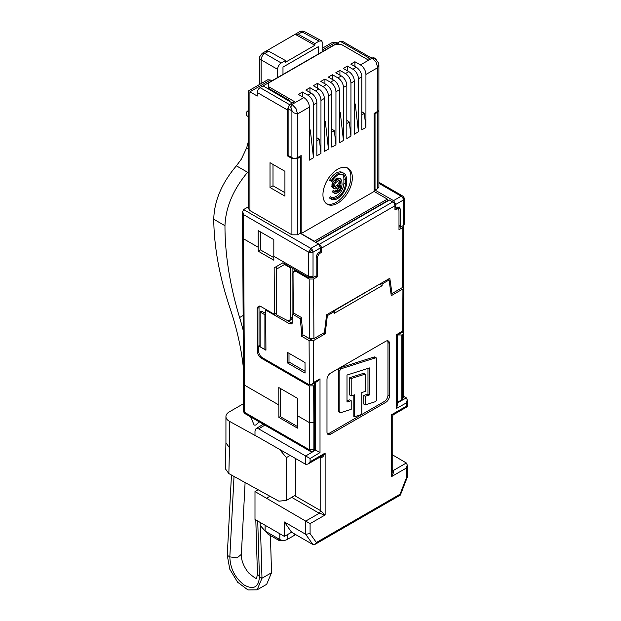<?xml version="1.0" encoding="UTF-8"?>
<svg xmlns="http://www.w3.org/2000/svg" width="621" height="621" viewBox="0 0 621 621"><rect width="100%" height="100%" fill="white"/><g stroke="black" fill="none" stroke-linecap="round" stroke-linejoin="round"><path stroke-width="0.93" d="M302.132 31.927L302.101 31.05L304.593 31.671L299.532 31.749L266.626 50.821M260.183 87.584L277.571 77.547L277.571 69.342L261.123 59.849A5.193 2.996 180 0 1 259.663 57.761A5.193 4.238 0.9 0 1 259.663 57.683C258.98 57.761 259.85 56.286 262.264 53.266L264.732 53.522C262.504 55.059 261.301 57.163 261.123 59.849L261.123 83.587M402.555 396.058L402.555 371.443L402.555 398.597L403.464 397.331L401.911 400.025L402.555 398.597L400.529 400.824L397.331 401.57M314.606 450.427L313.232 451.226A3.121 2.546 -120 0 1 309.468 449.798L309.468 422.653L313.877 422.645L313.877 449.798A3.121 1.801 60 0 1 313.232 451.226C312.945 451.646 311.905 451.646 310.112 451.226L309.468 449.798L314.606 449.371C314.606 450.823 314.606 450.823 314.606 449.371C314.606 450.823 314.606 450.823 314.606 449.371L314.606 385.323L313.659 385.866L309.25 385.866L309.468 422.653L297.443 415.713L297.35 398.255L278.775 387.535L278.876 417.405L297.443 428.133L297.443 415.713M378.826 110.134L377.723 112.191L377.723 188.543L375.03 190.104L393.559 200.614L395.779 204.418L403.402 200.016A3.121 1.801 -120 0 0 402.75 197.851L401.197 196.205L402.75 196.05L403.891 197.191L404.31 198.743L403.402 200.016L403.402 197.478M243.533 383.832L242.687 237.564L243.603 238.829L243.603 214.656L308.621 252.196L313.031 252.196L312.386 250.022L308.621 252.196L310.826 248.377L318.464 243.968L300.261 233.271L300.261 156.919L299.532 156.484M331.032 181.192A12.467 7.196 -60 0 1 337.645 173.934A12.467 7.196 -60 0 1 343.879 173.313L342.404 172.467A12.467 7.196 -60 0 0 336.171 173.08A12.467 7.196 -60 0 0 329.557 180.346L331.855 181.557A10.906 6.295 -60 0 1 337.645 175.207A10.906 6.295 -60 0 1 343.095 174.664A10.906 6.295 -60 0 1 345.354 179.655L343.887 178.809A10.906 6.295 120 0 0 342.311 174.322M343.879 173.313A12.467 7.196 -60 0 1 346.456 179.019L346.456 183.265A12.467 7.196 -60 0 1 341.014 195.809A12.467 7.196 -60 0 1 331.404 199.155A12.467 7.196 -60 0 1 331.032 198.906L331.855 197.587L330.388 196.741L329.557 198.06L331.032 198.906M322.951 194.715A20.78 12.001 -60 0 1 337.645 169.269A20.78 12.001 -60 0 1 348.032 168.237A20.78 12.001 -60 0 1 352.34 177.746A20.78 12.001 -60 0 1 343.266 198.666A20.78 12.001 -60 0 1 327.251 204.231A20.78 12.001 -60 0 1 322.951 194.715M340.223 412.6L338.755 411.754A1.801 1.04 -60 0 1 338.375 410.931L338.375 370.155A1.801 1.04 -60 0 1 339.656 367.95A1.801 1.04 -60 0 1 339.935 367.818L374.121 356.982A1.801 1.04 -60 0 1 374.742 357.021L376.21 357.867A1.801 1.04 -60 0 1 376.582 358.69L376.582 399.466A1.801 1.04 -60 0 1 375.03 401.795L365.233 404.908L365.233 396.268L369.441 394.933L369.441 367.935L346.992 375.053L346.992 402.051L351.199 400.716L351.199 409.355L340.844 412.639A1.801 1.04 -60 0 1 340.223 412.6A1.801 1.04 -60 0 1 339.85 411.777L339.85 371.009A1.801 1.04 -60 0 1 341.123 368.796A1.801 1.04 -60 0 1 341.403 368.672L375.589 357.828A1.801 1.04 -60 0 1 376.21 357.867M257.319 436.695L229.475 421.341A11.426 6.598 180 0 1 229.281 421.232A11.426 6.598 180 0 1 225.935 416.567A11.426 6.598 180 0 1 229.281 411.902L243.533 403.673M262.862 424.539L262.699 423.856M259.283 421.876L255.868 424.88A1.04 0.598 180 0 1 254.827 425.144A1.04 0.598 180 0 1 253.989 424.702L250.573 416.854M254.99 430.974L254.99 435.321L305.695 464.322L305.679 456L258.662 428.855L256.038 428.606L254.99 430.974M258.126 489.736L254.99 491.553L254.99 519.428L284.379 536.397L284.379 521.974L305.679 534.277L312.891 544.532L314.824 544.47L316.368 542.529L310.089 533.594L305.679 534.277L305.695 521.097L254.99 491.553M269.949 496.257L266.642 498.158M225.935 442.851L225.33 468.739L228.862 473.598L278.868 501.17L286.39 500.417L295.565 495.116L295.565 458.577M279.706 449.581L286.39 457.615L290.1 455.472M260.183 522.432L260.183 525.397L265.12 531.033L279.815 539.517A5.193 2.996 0 0 0 287.158 539.517L294.191 535.457A5.193 2.996 0 0 0 295.371 534.417M265.12 525.281L265.12 531.033M257.11 589.834L261.992 578.229L259.423 576.746C258.747 587.202 253.748 590.012 244.418 585.168C235.111 578.104 230.244 568.673 229.832 556.874L227.263 555.314L229.786 569.209L237.626 582.211L247.958 589.95L257.11 589.834L266.657 584.322L271.54 572.717L270.414 535.55M271.54 572.717L261.992 578.229L260.401 525.645M286.39 500.417L286.39 457.615M229.475 421.341L229.475 447.757L225.935 442.804M227.263 555.314L231.454 475.026M267.845 532.608L267.845 534.013L269.685 535.123L278.868 540.379L278.868 538.974M303.475 335.146L310.81 339.563L310.81 339.082M310.81 339.563L311.517 339.159M379.873 284.014L333.586 311.144M398.993 227.154L399.497 226.859M395.779 204.418L395.779 208.043L399.334 207.026L400.258 209.044L398.022 207.771L398.022 209.083M398.022 207.771A4.363 2.523 120 0 0 397.921 206.917M291.07 267.504L290.434 267.868L290.675 318.208L289.611 320.576L291.016 319.768A5.193 2.996 -120 0 0 292.087 317.385L292.087 268.093M295.666 270.158A4.153 2.399 -120 0 0 295.526 270.228L293.873 271.175L293.027 273.069L293.259 312.813L301.34 317.478L302.901 334.82L309.514 338.631L313.923 338.631L324.418 332.577L326.623 314.762L389.809 278.278L392.014 293.554L402.501 287.492L402.85 227.488L398.993 229.716L398.993 211.047A4.153 2.399 120 0 0 398.131 209.145A4.153 2.399 120 0 0 396.051 209.355L394.948 209.991L394.948 205.745A3.121 1.801 -120 0 0 392.744 201.926L319.272 244.348A3.121 1.801 -120 0 1 321.476 248.167L321.476 252.405L320.374 253.042A4.153 2.399 120 0 0 317.44 258.134L317.44 276.795L313.582 279.023L309.173 279.023L295.945 271.385L293.873 271.175M309.468 449.798L244.449 412.259A3.121 1.801 0 0 1 243.533 410.986L243.533 383.84L244.449 385.113L243.603 238.829L258.189 247.259L258.189 230.593L273.822 239.621L273.822 256.279L308.621 276.368L308.629 277.641L282.912 262.792L276.298 266.619L276.298 313.279L274.428 314.358L260.836 306.51L258.251 306.246L257.187 308.614L257.436 351.734C257.661 354.436 258.895 356.547 261.13 358.084L309.25 385.866M259.345 306.013A5.193 2.996 -120 0 0 259.027 307.55L259.027 345.726M265.726 313.535L261.604 311.152L260.129 312.006L260.129 346.79L264.903 349.545L265.928 348.955M292.538 323.106A5.193 2.996 60 0 1 290.985 322.61L287.15 320.389M276.733 314.373L275.561 313.698M294.362 313.45L292.825 314.335L292.864 321.523L291.808 323.89L289.215 323.626L265.71 310.058L265.935 350.221L258.592 345.975L260.129 345.09M312.891 544.532L291.591 532.236L284.379 536.397M291.591 532.236L284.379 521.974M406.336 478.023L406.336 468.071L407.252 464.997L407.213 477.433L406.336 478.023L400.056 494.207L400.312 495.116L314.824 544.47M267.845 534.013L266.254 531.685M283.494 540.394L280.964 540.806L278.868 540.379M354.645 394.793L351.199 395.887L351.199 378.554L365.233 374.106L365.233 391.44L361.787 392.526L361.787 414.448L354.645 416.714L354.645 394.793M258.592 345.975L258.623 351.346C258.872 354.032 260.106 356.151 262.318 357.696L309.343 384.841L311.517 384.655L317.781 381.17L320.009 378.857L320.009 452.577L314.606 449.503M302.893 332.282L301.721 332.957L300.176 318.581L301.387 317.882M300.176 318.581L292.825 314.335M265.71 310.058L266.347 309.693M305.051 371.273L288.998 362.004L287.43 362.92L287.368 352.348L305.004 362.532L305.066 373.097L287.43 362.92M288.998 353.287L288.998 362.004M392.208 454.681L406.344 462.987L392.782 470.827C393.924 471.743 393.427 473.714 391.292 476.757L392.208 472.488L392.208 416.613L391.292 414.89L393.248 414.812L407.252 406.732L407.252 399.893L406.336 397.89L403.464 396.229M351.199 400.716L349.732 399.87L346.992 400.739M365.233 396.268L363.759 395.422L363.759 404.054L365.233 404.908M363.759 395.422L367.974 394.087L369.441 394.933M367.974 394.087L367.974 368.4M351.199 378.554L349.732 377.7L349.732 395.041L351.199 395.887M349.732 377.7L363.759 373.252L365.233 374.106M353.17 395.259L353.17 415.868L354.645 416.714M303.475 335.332L301.736 336.334L301.721 332.957M301.736 336.334L309.087 340.58L309.343 384.841M320.009 452.577L310.089 458.5L305.679 456L315.6 450.078L315.6 382.381L315.584 447.097L314.606 447.663M310.089 458.5L310.089 461.768L307.884 464.097L321.888 456.016L325.132 453.082C323.572 456.451 322.105 457.871 320.746 457.335L320.746 510.726L325.132 514.956L319.272 513.272L320.746 510.726L294.641 495.651M327.438 433.815A5.193 2.996 120 0 0 329.192 433.318L384.298 401.508A5.193 2.996 120 0 0 387.97 395.142L387.97 342.544A5.193 2.996 120 0 0 387.52 340.774M326.576 315.157L327.36 315.608L325.156 333.85L313.496 340.58L309.087 340.58M325.156 333.85L323.681 333.003M313.496 340.58L313.737 382.35L311.517 384.655M307.884 464.097L305.695 464.322M310.089 461.768L325.132 453.082L325.132 514.956L310.089 523.643L305.695 521.097L319.272 513.272L291.699 497.351M407.252 464.997L406.344 462.987M406.336 468.071L391.292 476.757L391.292 414.89L406.344 406.212L406.336 402.936L407.252 399.893M406.336 402.936L396.415 408.463L397.331 405.42L397.331 335.239L403.596 331.498L403.844 287.678L403.316 286.669M396.415 408.463L396.415 334.742C397.611 335.402 397.611 335.387 396.415 334.696M396.415 334.742L402.695 330.993C403.875 331.661 403.867 331.645 402.68 330.954M402.695 330.993L402.936 288.944L403.844 287.678M402.936 288.944L391.277 295.674L389.072 279.978L387.97 279.341M380.991 283.37L382.094 284.007L382.094 285.707L334.339 313.279L334.339 311.579L333.236 310.942M389.072 279.978L382.094 284.007M379.873 284.426L382.094 285.707M334.339 311.579L327.36 315.608M385.765 341.271A5.193 2.996 -60 0 1 388.366 341.014A5.193 2.996 -60 0 1 389.437 343.39L389.437 395.988A5.193 2.996 -60 0 1 385.765 402.354L330.659 434.164A5.193 2.996 -60 0 1 328.067 434.428A5.193 2.996 -60 0 1 326.988 432.045L326.988 379.447A5.193 2.996 -60 0 1 330.659 373.089L385.765 341.271M387.349 199.636L388.738 200.428M315.553 242.252L387.349 200.8L387.349 199.108L374.121 191.47L374.121 113.426L377.723 111.345A3.998 2.313 0 0 0 378.895 109.707L378.895 65.112L377.723 67.65L365.932 74.458L365.932 127.484L361.81 129.859L361.81 76.833A7.794 4.502 -120 0 0 356.307 67.293L350.795 64.11L354.909 61.735L360.421 64.918L372.212 58.11L371.11 57.474L367.508 59.554L341.278 44.409L335.402 44.409L268.326 83.136L268.326 88.229L289.813 100.641L289.813 101.572M397.386 336.303L397.331 399.901M277.571 77.547L282.982 74.427L282.982 67.076L318.247 46.715L282.99 67.084L282.99 74.427L318.255 54.074L318.255 46.722M243.448 368.626A207.802 119.977 60 0 0 229.879 307.705A228.582 131.978 60 0 1 213.748 219.236C214.253 200.839 221.806 183.032 236.407 165.83L241.297 159.224L246.63 147.984L248.4 141.394M243.222 330.411A218.196 125.978 -120 0 0 239.605 317.541A259.757 149.971 60 0 1 224.973 225.718C225.633 207.437 233.17 189.622 247.569 172.273L236.407 165.83M248.4 116.639L246.459 115.522L246.529 112.083L248.4 110.422M284.923 192.673L273.007 185.795L273.007 164.41M243.603 214.656L242.687 211.582L243.603 209.564L248.4 206.793M377.723 188.543L378.895 186.913L378.895 110.561M271.781 80.87L270.352 80.016L267.798 79.729L248.4 90.93L248.4 208.462L249.921 210.581L291.909 234.823L297.568 234.823L300.261 233.271M337.187 43.105L335.736 42.267L332.056 42.632L322.773 47.988M270.019 187.519L270.019 162.686L284.923 171.287L284.923 196.127L270.019 187.519L273.007 185.795M249.921 210.581L249.921 91.807C247.895 90.643 247.895 90.643 249.921 91.807C247.895 90.643 247.895 90.643 249.921 91.807L257.265 96.053L257.265 92.529C257.443 90.433 258.39 88.795 260.098 87.631L263.118 85.884L292.243 103.001M300.261 156.919L297.568 158.471L291.909 158.471L287.391 155.863L287.391 109.925L288.618 106.525M308.629 277.641L313.038 277.641L316.174 275.825L316.167 257.591C316.368 255.285 317.401 253.492 319.272 252.211L320.653 251.42L320.653 247.795L318.464 243.968M337.234 43.097L339.532 44.409L337.234 43.097L340.285 41.335L342.249 41.157L370.807 57.644M282.912 262.792L274.156 267.853L274.428 314.358M258.189 247.259L258.212 251.179L273.845 260.207L273.822 256.279M402.858 331.94L403.681 333.166L402.765 334.424L401.818 334.975L397.774 334.975M403.394 225.477L404.302 224.212L404.31 222.931L403.402 224.189L403.394 225.477L400.25 227.286L400.258 225.99L398.993 225.268M398.993 226.572L400.25 227.286M377.723 112.191L375.03 113.744L374.284 113.325M375.03 190.104L375.03 113.744M260.432 231.889L260.432 249.898L258.212 251.179M274.156 267.853L276.298 266.619M260.432 249.898L273.83 257.63M280.257 388.389L280.257 416.613L278.876 417.405M314.606 382.932L314.606 385.323M280.257 416.613L297.443 426.534M401.818 399.024L401.818 334.975M400.258 209.044L400.258 225.99M277.571 69.342C277.789 66.641 279.015 64.522 281.243 62.985L285.481 60.54L285.481 62.232L314.87 45.271L295.216 34.318L298.127 34.24L314.87 43.571L319.101 41.126L321.647 40.846L322.773 43.245L322.773 51.45L318.255 54.058M285.481 60.54L268.738 51.209L265.827 51.287M314.87 43.571L314.87 45.271M394.948 207.577L395.779 208.043M361.81 76.833L358.433 78.789L358.433 131.807L354.319 134.183L354.319 81.165L350.943 83.113L350.943 136.139L346.829 138.514L346.829 85.488L343.444 87.445L343.444 140.462L339.33 142.838L339.33 89.82L335.953 91.768L335.953 144.794L331.839 147.169L331.839 94.144L328.455 96.092L328.455 149.118L324.341 151.493L324.341 98.467L320.964 100.423L320.964 153.441L316.85 155.817L316.85 102.799L313.473 104.747L313.473 157.773L309.359 160.148L309.359 107.123L297.568 113.93L293.461 112.766L291.909 110.833L291.909 157.625L288.121 155.436L287.391 155.863M322.773 51.427L340.269 41.328L369.635 58.32M291.909 157.625A3.998 2.313 0 0 0 297.568 157.625L301.162 155.545L301.162 233.589L374.121 191.47M326.545 203.758A20.78 12.001 120 0 0 342.272 197.299A20.78 12.001 120 0 0 350.865 176.9A20.78 12.001 120 0 0 347.271 167.856M309.359 107.123A7.794 4.502 -120 0 0 303.848 97.582L298.336 94.4L302.45 92.024L307.962 95.207L311.338 93.251L305.827 90.068L309.941 87.693L315.452 90.876L318.837 88.927L313.326 85.745L317.44 83.369L322.951 86.552L326.328 84.596L320.816 81.421L324.93 79.046L330.442 82.22L333.819 80.272L328.315 77.089L332.429 74.714L337.933 77.897L341.317 75.948L335.806 72.766L339.92 70.39L345.431 73.573L348.808 71.617L343.297 68.434L347.411 66.059L352.922 69.242L356.307 67.293M309.359 129.315L310.306 129.936L313.473 157.773M313.473 104.747A7.794 4.502 -120 0 0 307.962 95.207M302.45 92.024L302.45 96.775M316.85 102.799A7.794 4.502 -120 0 0 311.338 93.251M316.85 137.715L319.365 139.368L320.964 153.441M320.964 100.423A7.794 4.502 -120 0 0 315.452 90.876M309.941 87.693L309.941 92.444M324.341 98.467A7.794 4.502 -120 0 0 318.837 88.927M324.341 120.66L325.295 121.281L328.455 149.118M328.455 96.092A7.794 4.502 -120 0 0 322.951 86.552M317.44 83.369L317.44 88.12M331.839 94.144A7.794 4.502 -120 0 0 326.328 84.596M331.839 129.059L334.354 130.713L335.953 144.794M335.953 91.768A7.794 4.502 -120 0 0 330.442 82.22M324.93 79.046L324.93 83.796M339.33 89.82A7.794 4.502 -120 0 0 333.819 80.272M339.33 112.005L340.285 112.634L343.444 140.462M343.444 87.445A7.794 4.502 -120 0 0 337.933 77.897M332.429 74.714L332.429 79.465M346.829 85.488A7.794 4.502 -120 0 0 341.317 75.948M346.829 120.404L349.336 122.058L350.943 136.139M350.943 83.113A7.794 4.502 -120 0 0 345.431 73.573M339.92 70.39L339.92 75.141M354.319 81.165A7.794 4.502 -120 0 0 348.808 71.617M354.319 103.358L355.266 103.979L358.433 131.807M358.433 78.789A7.794 4.502 -120 0 0 352.922 69.242M347.411 66.059L347.411 70.81M361.81 111.749L364.325 113.41L365.932 127.484M365.932 74.458A7.794 4.502 -120 0 0 360.421 64.918M354.909 61.735L354.909 66.486M378.895 65.112L378.872 65.585M301.162 233.589L314.389 241.227L387.349 199.108M290.954 103.754L292.056 104.39L290.845 106.952L291.909 110.833L288.121 108.652A3.998 2.313 -60 0 1 290.954 103.754L294.556 101.673L268.326 86.529M334.455 188.792L332.258 187.503L331.761 186.339L332.988 181.588L336.66 178.312L339.113 178.056L340.58 178.902L341.806 180.796L342.047 184.701L341.317 188.59L339.353 191.742L335.93 193.721L334.703 193.558L333.725 192.106L334.952 191.4L335.441 191.982L336.908 191.998L339.113 190.437L340.339 188.287L340.828 184.825L338.135 187.829L335.682 188.955L332.258 187.503M334.703 193.558L332.258 191.26L333.477 190.554L334.952 191.4M334.742 191.284L337.645 189.591L338.934 187.177M331.404 199.155L329.937 198.301A12.467 7.196 -60 0 1 329.557 198.06M331.071 197.129A10.906 6.295 120 0 0 339.345 193.791A10.906 6.295 120 0 0 343.887 183.055L343.887 178.809M288.121 108.652L288.121 155.436M309.359 130.488L310.306 129.936M316.85 140.82L319.365 139.368M324.341 121.832L325.295 121.281M331.839 132.164L334.354 130.713M339.33 113.177L340.285 112.634M346.829 123.509L349.336 122.058M354.319 104.53L355.266 103.979M361.81 114.862L364.325 113.41M371.11 57.474A3.998 2.313 -60 0 1 373.105 57.272L374.999 58.366L372.212 58.11L376.062 62.139L377.723 67.65L377.723 111.345M339.493 186.649L340.58 187.278M338.864 187.441L340.339 188.287M338.375 188.59L339.85 189.436M337.645 189.591L339.113 190.437M336.908 190.305L338.375 191.152M335.441 191.152L336.908 191.998M334.998 191.454L336.171 192.137M332.258 191.26L333.725 192.106M332.499 191.982L333.966 192.828M337.886 177.893L340.58 178.902M336.66 178.312L338.135 179.166L339.353 178.747M335.441 179.019L336.908 179.873L338.135 179.166M334.214 180.02L335.682 180.866L336.908 179.873M332.988 181.588L334.455 182.442L335.682 180.866M332.258 183.172L333.725 184.018L334.455 182.442M331.761 184.895L333.236 185.749L333.725 184.018M331.761 186.339L333.236 187.193L333.236 185.749M333.725 188.349L333.236 187.193M343.887 183.055L345.354 183.901L345.354 179.655M345.354 183.901A10.906 6.295 -60 0 1 340.595 194.878A10.906 6.295 -60 0 1 332.188 197.804A10.906 6.295 -60 0 1 331.855 197.587M376.233 59.321L375.006 58.366L378.6 63L378.895 65.104M335.193 187.216L334.455 186.191L335.193 183.172L338.375 180.463L339.85 180.486L340.58 181.79L339.85 184.53L338.375 186.246L336.66 187.231L335.193 187.216M335.93 187.363L334.595 186.595M336.66 187.231L334.564 186.502M338.375 186.246L336.908 185.392L335.193 186.385M339.113 185.532L337.645 184.678L336.908 185.392M339.85 184.53L338.375 183.676L337.645 184.678M340.339 183.669L338.864 182.822L338.375 183.676M340.58 182.659L339.113 181.813L338.864 182.822M340.58 181.79L339.113 180.944L339.113 181.813M340.339 181.068L339.074 180.338M338.919 180.369L339.113 180.944M291.459 109.909L291.629 110.297M289.013 101.099L289.813 100.641M265.734 314.28L264.903 314.762L260.129 312.006M264.903 349.545L264.903 314.762M319.272 244.348L315.965 242.438L389.437 200.016L392.744 201.926M403.456 225.439L403.759 226.215L402.85 227.488M403.759 226.215L403.417 286.227L402.501 287.492M315.965 275.949L317.44 276.795M321.476 252.405L320.211 251.668M392.014 293.554L390.888 292.902M290.434 267.868L284.558 264.476L276.524 269.118L276.733 315.002L287.212 320.42L289.611 320.576M285.194 264.111L284.558 264.476M259.663 84.425L259.663 57.761A5.193 2.996 180 0 1 259.663 57.737L259.663 57.683A5.193 4.238 0.9 0 1 264.732 53.522M402.75 197.851L403.891 197.191M339.935 367.818L341.403 368.672M392.208 470.485L392.782 470.827L392.208 471.021M320.622 456.745L320.746 457.335L320.157 457.009M279.815 533.757L279.815 539.517M287.158 534.79L287.158 539.517M294.191 533.734L294.191 535.457M234.032 476.447L229.832 556.874L237.098 557.875L241.359 554.343C241.127 560.041 243.479 566.166 248.4 572.702C254.09 577.561 256.838 579.37 256.636 578.112L257.443 574.021L259.423 576.746L257.731 521.011M241.359 554.343L245.109 482.556M228.862 473.598L229.475 447.757M264.903 425.121L258.662 428.855M290.985 322.61L289.215 323.626M397.331 402.905L406.336 397.89M338.375 410.931L339.85 411.777M338.375 370.155L339.85 371.009M374.121 356.982L375.589 357.828M313.737 382.35L320.009 378.857M310.089 523.643L310.089 533.594M316.368 542.529L400.056 494.207M387.97 342.544L389.437 343.39M387.97 395.142L389.437 395.988M384.298 401.508L385.765 402.354M329.192 433.318L330.659 434.164M213.748 219.236L224.973 225.718M246.63 147.984L248.4 149.001M243.137 315.499L239.605 317.541M393.559 200.614L401.197 196.205L378.895 183.327M243.603 209.564L310.826 248.377A3.121 1.801 60 0 1 312.386 250.022M243.533 410.986C243.743 412.235 244.263 413.136 245.093 413.687A3.121 1.801 120 0 1 244.449 412.259L244.449 385.113L278.876 404.985M291.909 234.823L291.909 158.471M287.391 109.925L257.265 92.529M320.653 247.795L313.031 252.196L313.031 276.361L308.621 276.368L308.621 252.196M403.464 397.331L403.464 370.178L402.555 371.443L402.765 334.424M403.402 200.016L403.402 224.189M322.773 49.75L335.736 42.267M249.921 91.807L270.352 80.016M289.751 104.755L260.098 87.631M297.568 234.823L297.568 158.471M259.027 307.55L257.187 308.614M313.038 277.641L313.031 276.361M313.877 422.645L313.659 385.866M261.13 358.084L262.07 357.541M257.436 351.734L258.623 351.051M319.101 41.126L302.07 31.966L298.127 34.24M268.738 51.209L264.794 53.484L281.243 62.985M303.848 97.582L292.056 104.39L296 108.582L297.568 113.93L297.568 157.625M378.864 64.545L378.725 63.575M291.87 110.468L293.461 112.766M290.915 108.015L290.853 107.534M290.876 106.47L290.845 106.952M291.319 109.56L291.187 109.164M394.948 205.745L321.476 248.167M313.582 279.023L313.923 338.631M309.173 279.023L309.514 338.631M295.945 271.385L296.877 270.849M396.051 209.355L394.948 208.718M320.374 253.042L319.109 252.312M317.44 258.134L316.174 257.405M292.087 317.385L290.675 318.208M257.443 574.052L255.805 519.901M225.935 416.567L225.935 442.897M256.038 428.606L263.366 424.236M400.382 495.03L407.213 477.433M280.964 540.806L284.356 540.355M392.208 416.613L393.248 414.812M242.687 237.556L242.687 211.582M378.895 182.271L402.75 196.05M310.112 451.226L245.093 413.687M401.911 400.025L400.529 400.824M403.464 370.178L403.681 333.166M404.31 222.923L404.31 198.743M262.264 53.266L266.199 50.992M304.593 31.671L321.647 40.846M302.101 31.05L299.532 31.749M398.131 209.145L395.996 207.919"/></g></svg>
